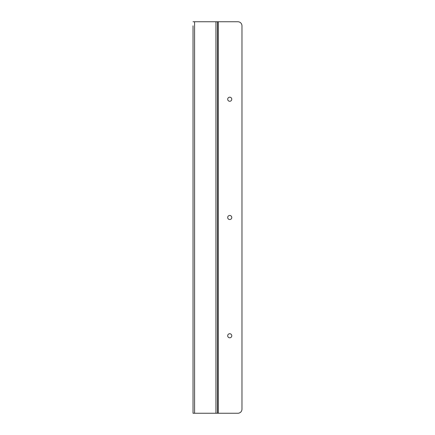 <?xml version="1.0" encoding="UTF-8"?>
<svg xmlns="http://www.w3.org/2000/svg" width="435" height="435" viewBox="0 0 435 435"><rect width="100%" height="100%" fill="white"/><g stroke="black" fill="none" stroke-linecap="round" stroke-linejoin="round"><path stroke-width="0.65" d="M229.734 337.805A2.039 2.039 0 0 1 227.967 334.743A2.039 2.039 0 0 1 231.502 334.743A2.039 2.039 0 0 1 229.734 337.805M229.734 219.539A2.039 2.039 0 0 1 227.967 216.478A2.039 2.039 0 0 1 231.502 216.478A2.039 2.039 0 0 1 229.734 219.539M229.734 101.273A2.039 2.039 0 0 1 227.967 98.218A2.039 2.039 0 0 1 231.502 98.218A2.039 2.039 0 0 1 229.734 101.273M218.267 413.25L237.891 413.25A4.078 4.078 0 0 0 241.969 409.172L241.969 25.828A4.078 4.078 0 0 0 237.891 21.75L218.267 21.75L218.267 413.25L193.031 413.25L193.031 25.828M193.031 21.75L218.267 21.75M217.5 21.75L217.5 413.25M193.031 409.172L193.031 413.25M215.95 21.75L215.95 413.25M194.581 21.75L194.581 413.25"/></g></svg>
